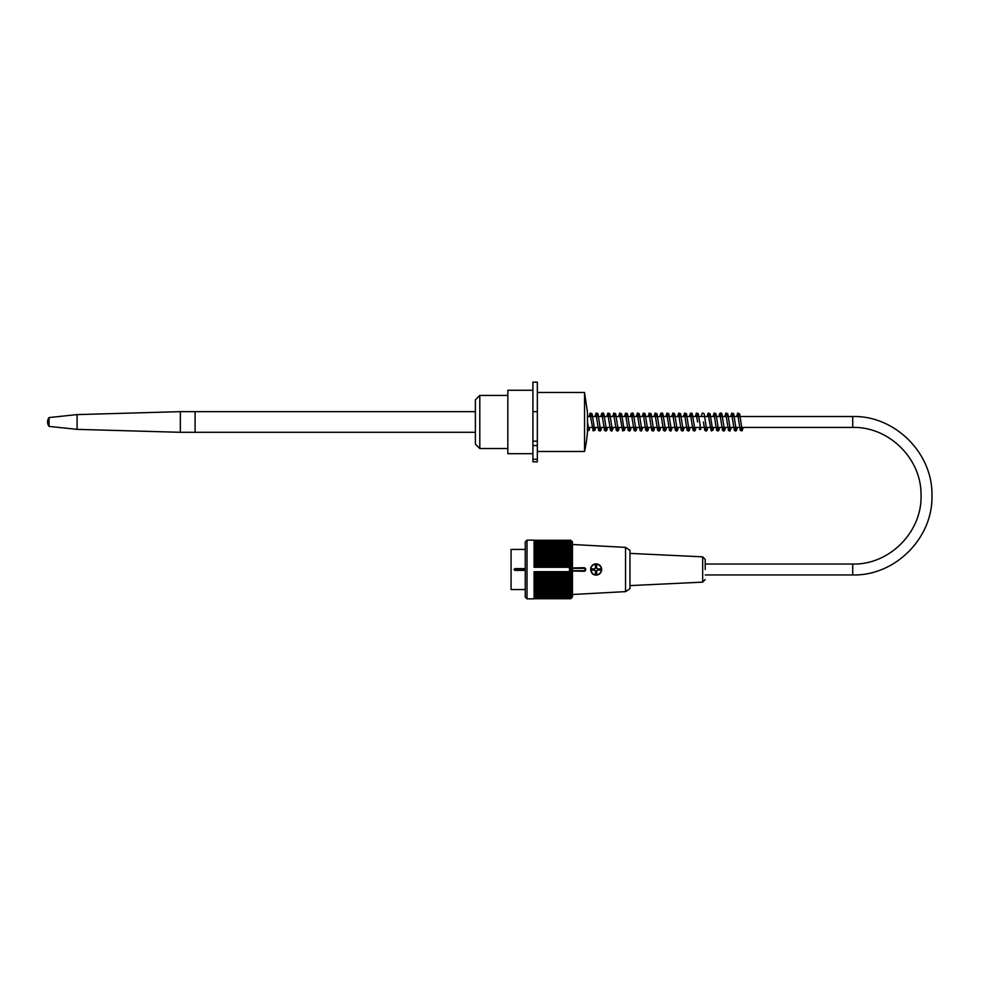 <?xml version="1.0" encoding="UTF-8"?>
<svg xmlns="http://www.w3.org/2000/svg" width="981" height="981" viewBox="0 0 981 981"><rect width="100%" height="100%" fill="white"/><g stroke="black" fill="none" stroke-linecap="round" stroke-linejoin="round"><path stroke-width="1.47" d="M507.839 448.525L479.807 448.525L479.807 395.429L507.839 395.429M479.807 448.525L475.38 444.111L475.38 399.856L479.807 395.429M705.216 569.495L705.216 559.489L705.216 569.495M514.032 569.495L525.24 569.495L524.357 570.378L514.915 570.378L514.032 569.495L514.915 568.612L524.357 568.612L525.24 569.495L525.24 541.904L527.005 540.139L527.005 598.851L534.093 598.851L534.093 571.69L569.495 571.69L569.495 569.495L571.567 569.495A109.749 77.597 180 0 0 570.868 568.808A109.749 73.857 0 0 0 571.567 568.158A110.951 82.061 180 0 0 570.709 567.276L569.495 567.276L569.495 569.495M525.24 549.434L511.076 549.434L511.076 589.556L525.24 589.556M527.005 540.139L534.093 540.139L534.093 567.3L569.495 567.3M569.495 571.69L570.709 571.727A110.951 82.061 -0 0 0 571.567 570.832A109.749 73.857 180 0 0 570.868 570.182A109.749 77.597 -0 0 0 571.567 569.495M570.709 571.727A110.951 69.823 0 0 1 571.567 572.475A110.338 85.752 180 0 1 570.783 573.309A110.338 64.856 0 0 1 571.567 573.946A110.338 89.271 180 0 1 570.783 574.829A110.338 60.099 -0 0 1 571.567 575.418A110.338 92.545 180 0 1 570.783 576.325A110.338 55.169 0 0 1 571.567 576.865A110.338 95.562 180 0 1 570.783 577.797A110.338 50.092 0 0 1 571.567 578.3A110.338 98.321 180 0 1 570.783 579.256A110.338 44.881 -0 0 1 571.567 579.697A110.338 100.798 180 0 1 570.783 580.691A110.338 39.547 0 0 1 571.567 581.071A110.338 103.017 180 0 1 570.783 582.089A110.338 34.102 0 0 1 571.567 582.42A110.338 104.942 180 0 1 570.783 583.45A110.338 28.559 0 0 1 571.567 583.732A110.338 106.586 180 0 1 570.783 584.774A110.338 22.943 0 0 1 571.567 585.007A110.338 107.935 180 0 1 570.783 586.062A110.338 17.266 0 0 1 571.567 586.233A110.338 108.989 180 0 1 570.783 587.3A110.338 11.539 -0 0 1 571.567 587.411A110.338 109.737 180 0 1 570.783 588.49A110.338 5.776 0 0 1 571.567 588.551A110.338 110.191 180 0 1 570.783 589.63L571.567 589.63A110.338 110.338 0 0 1 570.783 590.709A110.338 5.776 -0 0 0 571.567 590.66A110.338 110.191 0 0 1 570.783 591.739A110.338 11.539 0 0 0 571.567 591.617A110.338 109.737 0 0 1 570.783 592.696A110.338 17.266 0 0 0 571.567 592.524A110.338 108.989 -0 0 1 570.783 593.603A110.338 22.943 -0 0 0 571.567 593.37A110.338 107.935 0 0 1 570.783 594.437A110.338 28.559 0 0 0 571.567 594.155A110.338 106.586 -0 0 1 570.783 595.197A110.338 34.102 -0 0 0 571.567 594.866A110.338 104.942 -0 0 1 570.783 595.896A110.338 39.547 -0 0 0 571.567 595.504A110.338 103.017 -0 0 1 570.783 596.522A110.338 44.881 0 0 0 571.567 596.08A110.338 100.798 -0 0 1 570.783 597.061A110.338 50.092 -0 0 0 571.567 596.571A110.338 98.321 0 0 1 570.783 597.539A110.338 55.169 -0 0 0 571.567 597A110.338 95.562 0 0 1 570.783 597.932A110.338 60.099 0 0 0 571.567 597.343A110.338 92.545 -0 0 1 570.783 598.251A110.338 64.856 0 0 0 571.567 597.613A110.338 89.271 0 0 1 570.783 598.496A110.338 69.443 0 0 0 571.567 597.809A110.338 85.752 -0 0 1 570.783 598.655A110.338 73.833 -0 0 0 571.567 597.932A110.338 81.999 -0 0 1 570.783 598.729A110.338 78.026 0 0 0 571.567 597.969A110.338 78.026 0 0 1 570.783 598.729L534.093 598.729M571.567 541.022A110.338 78.026 180 0 0 570.783 540.261A110.338 78.026 180 0 1 571.567 541.022L572.45 541.904L572.45 597.086L571.567 597.969M534.093 540.261L570.783 540.261A110.338 81.999 180 0 1 571.567 541.058A110.338 73.833 180 0 0 570.783 540.335A110.338 85.752 180 0 1 571.567 541.181A110.338 69.443 180 0 0 570.783 540.494A110.338 89.271 180 0 1 571.567 541.377A110.338 64.856 180 0 0 570.783 540.739A110.338 92.545 180 0 1 571.567 541.647A110.338 60.099 180 0 0 570.783 541.058A110.338 95.562 180 0 1 571.567 541.99A110.338 55.169 180 0 0 570.783 541.451A110.338 98.321 180 0 1 571.567 542.419A110.338 50.092 180 0 0 570.783 541.929A110.338 100.798 180 0 1 571.567 542.922A110.338 44.881 180 0 0 570.783 542.481A110.338 103.017 180 0 1 571.567 543.486A110.338 39.547 180 0 0 570.783 543.094A110.338 104.942 180 0 1 571.567 544.124A110.338 34.102 180 0 0 570.783 543.793A110.338 106.586 180 0 1 571.567 544.835A110.338 28.559 180 0 0 570.783 544.565A110.338 107.935 180 0 1 571.567 545.62A110.338 22.943 180 0 0 570.783 545.399A110.338 108.989 180 0 1 571.567 546.466A110.338 17.266 180 0 0 570.783 546.294A110.338 109.737 180 0 1 571.567 547.373A110.338 11.539 180 0 0 570.783 547.251A110.338 110.191 180 0 1 571.567 548.342A110.338 5.776 180 0 0 570.783 548.281A110.338 110.338 0 0 1 571.567 549.36L570.783 549.36A110.338 110.191 -0 0 1 571.567 550.451A110.338 5.776 180 0 1 570.783 550.5A110.338 109.737 -0 0 1 571.567 551.58A110.338 11.539 180 0 1 570.783 551.69A110.338 108.989 0 0 1 571.567 552.757A110.338 17.266 180 0 1 570.783 552.928A110.338 107.935 -0 0 1 571.567 553.995A110.338 22.943 180 0 1 570.783 554.216A110.338 106.586 -0 0 1 571.567 555.258A110.338 28.559 180 0 1 570.783 555.54A110.338 104.942 0 0 1 571.567 556.57A110.338 34.102 180 0 1 570.783 556.901A110.338 103.017 0 0 1 571.567 557.919A110.338 39.547 180 0 1 570.783 558.299A110.338 100.798 0 0 1 571.567 559.293A110.338 44.881 180 0 1 570.783 559.734A110.338 98.321 0 0 1 571.567 560.703A110.338 50.092 180 0 1 570.783 561.193A110.338 95.562 -0 0 1 571.567 562.125A110.338 55.169 180 0 1 570.783 562.665A110.338 92.545 0 0 1 571.567 563.572A110.338 60.099 180 0 1 570.783 564.161A110.338 89.271 -0 0 1 571.567 565.044A110.338 64.856 180 0 1 570.783 565.681A110.338 85.752 0 0 1 571.567 566.515A110.951 69.823 180 0 1 570.709 567.276M534.093 565.681L570.783 565.681M534.093 565.044L571.567 565.044M534.093 564.161L570.783 564.161M534.093 563.572L571.567 563.572M534.093 562.665L570.783 562.665M534.093 562.125L571.567 562.125M534.093 561.193L570.783 561.193M534.093 560.703L571.567 560.703M534.093 559.734L570.783 559.734M534.093 559.293L571.567 559.293M534.093 558.299L570.783 558.299M534.093 557.919L571.567 557.919M534.093 556.901L570.783 556.901M534.093 556.57L571.567 556.57M534.093 555.54L570.783 555.54M534.093 555.258L571.567 555.258M534.093 554.216L570.783 554.216M534.093 553.995L571.567 553.995M534.093 552.928L570.783 552.928M534.093 552.757L571.567 552.757M534.093 551.69L570.783 551.69M534.093 551.58L571.567 551.58M534.093 550.5L570.783 550.5M534.093 550.451L571.567 550.451M534.093 549.36L570.783 549.36M534.093 548.281L570.783 548.281M534.093 547.251L570.783 547.251M534.093 546.294L570.783 546.294M534.093 545.399L570.783 545.399M534.093 544.565L570.783 544.565M534.093 543.793L570.783 543.793M534.093 543.094L570.783 543.094M534.093 542.481L570.783 542.481M534.093 541.929L570.783 541.929M534.093 541.451L570.783 541.451M534.093 541.058L570.783 541.058M534.093 540.739L570.783 540.739M534.093 540.494L570.783 540.494M534.093 540.335L570.783 540.335M570.783 573.309L534.093 573.309M534.093 573.946L571.567 573.946M570.783 574.829L534.093 574.829M534.093 575.418L571.567 575.418M570.783 576.325L534.093 576.325M534.093 576.865L571.567 576.865M570.783 577.797L534.093 577.797M534.093 578.3L571.567 578.3M570.783 579.256L534.093 579.256M534.093 579.697L571.567 579.697M570.783 580.691L534.093 580.691M534.093 581.071L571.567 581.071M570.783 582.089L534.093 582.089M534.093 582.42L571.567 582.42M570.783 583.45L534.093 583.45M534.093 583.732L571.567 583.732M570.783 584.774L534.093 584.774M534.093 585.007L571.567 585.007M570.783 586.062L534.093 586.062M534.093 586.233L571.567 586.233M570.783 587.3L534.093 587.3M534.093 587.411L571.567 587.411M570.783 588.49L534.093 588.49M534.093 588.551L571.567 588.551M570.783 589.63L534.093 589.63M570.783 590.709L534.093 590.709M570.783 591.739L534.093 591.739M570.783 592.696L534.093 592.696M570.783 593.603L534.093 593.603M570.783 594.437L534.093 594.437M570.783 595.197L534.093 595.197M570.783 595.896L534.093 595.896M570.783 596.522L534.093 596.522M570.783 597.061L534.093 597.061M570.783 597.539L534.093 597.539M570.783 597.932L534.093 597.932M570.783 598.251L534.093 598.251M570.783 598.496L534.093 598.496M570.783 598.655L534.093 598.655M527.005 598.851L525.24 597.086L525.24 569.495M534.093 572.475L571.567 572.475M534.093 566.515L571.567 566.515M570.868 568.808L569.495 568.808M569.495 570.182L570.868 570.182M569.495 568.158L571.567 568.158M569.495 570.832L571.567 570.832M625.547 591.629L629.974 588.674L629.974 550.316L625.547 547.373L625.547 591.629L572.45 594.498M572.45 571.04L583.953 571.261A1.766 1.766 0 0 0 585.718 569.495A1.766 1.766 0 0 0 583.953 567.729L572.45 567.95M601.451 568.048L601.66 569.495A5.604 5.604 0 0 0 592.095 565.522L590.648 568.011L592.095 573.468L594.952 574.989M580.703 567.729L583.953 568.318L572.45 568.318M601.66 569.495A5.604 5.604 0 0 1 592.095 573.468M598.263 570.084L598.263 568.906M595.455 571.715L596.644 571.715M593.836 568.906L593.836 570.084M596.644 567.288L595.455 567.288M594.572 569.495A1.472 1.472 0 0 1 597.404 568.906A1.472 1.472 0 0 1 595.455 570.844A1.472 1.472 0 0 1 594.572 569.495M597.404 570.084L600.764 570.084L600.764 568.906L597.404 568.906M594.694 570.084L591.335 570.084L591.335 568.906L594.694 568.906M596.644 570.844L596.644 574.216L595.455 574.216L595.455 570.844M595.455 568.146L595.455 564.774L596.644 564.774L596.644 568.146M587.496 431.272L587.496 412.682L584.541 392.474L584.541 451.481A134.679 134.679 0 0 0 587.496 431.272M532.916 390.266L507.839 390.266L507.839 453.688L532.916 453.688M537.343 392.474L584.541 392.474M532.916 461.806L532.916 445.582L537.343 445.582L537.343 461.806L532.916 461.806L537.343 461.806M532.916 445.582L532.916 382.149L537.343 382.149L537.343 445.582M475.38 432.302L195.096 432.302L195.096 411.652L180.345 411.652L180.345 432.302L195.096 432.302L195.096 411.652L475.38 411.652M49.05 426.404L49.05 417.55A7.382 7.382 0 0 0 49.05 426.404L77.082 429.359L77.082 414.607L180.345 411.652M514.915 568.612L514.915 570.378M705.216 574.952L852.734 574.952L852.734 564.038L705.216 564.038M852.734 574.952C895.064 576.043 933.041 538.066 931.95 495.736C933.041 453.406 895.064 415.429 852.734 416.52L852.734 427.434C888.835 426.527 921.367 458.544 921.024 494.669C922.581 531.53 889.62 565.007 852.734 564.038M524.357 570.378L524.357 568.612M572.45 570.672L583.953 570.672A1.177 1.177 0 0 0 585.13 569.495A1.177 1.177 0 0 0 583.953 568.318M601.365 569.495A5.31 5.31 0 0 0 593.395 564.897A5.31 5.31 0 0 0 593.395 574.093A5.31 5.31 0 0 0 601.365 569.495M629.974 585.608L702.678 582.15L702.678 556.84L629.974 553.382M532.916 459.255L537.343 459.255M532.916 441.156L537.343 441.156M532.916 411.652L537.343 411.652M587.496 427.434L852.734 427.434M587.496 416.52L852.734 416.52M743.181 427.434L742.151 430.806L740.324 430.512L737.712 414.546L739.11 414.546L738.656 416.52M741.096 427.434L740.655 429.408L742.053 429.408L739.649 413.872L737.712 413.062L736.584 416.52M737.271 427.434L736.633 430.254L735.762 431.088L734.328 430.352L731.814 414.546L733.199 414.546L732.758 416.52M735.198 427.434L734.757 429.408L736.155 429.408L733.678 413.7L731.814 413.062L730.686 416.52M731.372 427.434L729.962 431.051L728.515 430.5L725.903 414.546L727.301 414.546L726.86 416.52M729.3 427.434L728.858 429.408L730.256 429.408L727.779 413.7L725.915 413.062L724.787 416.52M725.474 427.434L724.824 430.254L723.953 431.088L722.531 430.352L720.005 414.546L721.403 414.546L720.961 416.52M723.402 427.434L722.96 429.408L724.358 429.408L721.955 413.872L721.145 412.915L719.662 413.455L718.877 416.52M719.576 427.434L718.926 430.254L718.055 431.088L716.62 430.352L714.107 414.546L715.505 414.546L715.063 416.52M717.491 427.434L717.062 429.408L718.448 429.408L715.983 413.7L714.107 413.062L712.979 416.52M713.678 427.434L713.028 430.254L711.164 430.892L708.208 414.546L709.606 414.546L709.153 416.52M711.593 427.434L711.151 429.408L712.549 429.408L710.146 413.872L708.208 413.062L707.08 416.52M707.767 427.434L707.129 430.254L706.259 431.088L704.824 430.352L703.438 421.977M705.695 427.434L705.253 429.408L706.651 429.408L704.174 413.7L702.31 413.062L701.182 416.52M699.796 427.434L699.355 429.408L700.753 429.408L698.276 413.7L696.412 413.062L695.284 416.52M697.54 421.977L696.4 414.546L697.798 414.546L697.356 416.52M695.97 427.434L695.321 430.254L694.45 431.088L693.027 430.352L690.501 414.546L691.899 414.546L691.458 416.52M690.072 427.434L689.422 430.254L688.552 431.088L687.117 430.352L684.603 414.546L686.001 414.546L685.56 416.52M687.988 427.434L687.558 429.408L688.944 429.408L686.479 413.7L684.603 413.062L683.475 416.52M684.174 427.434L683.352 430.549L682.58 431.1L681.206 430.328L678.705 414.546L680.103 414.546L679.649 416.52M678.263 427.434L677.626 430.254L676.755 431.088L675.32 430.352L672.807 414.546L674.192 414.546L673.751 416.52M676.191 427.434L675.75 429.408L677.148 429.408L674.67 413.7L672.807 413.062L671.678 416.52M672.365 427.434L670.955 431.051L669.508 430.5L666.896 414.546L668.294 414.546L667.853 416.52M666.467 427.434L665.817 430.254L664.946 431.088L663.524 430.352L660.998 414.546L662.396 414.546L661.954 416.52M664.395 427.434L663.953 429.408L665.351 429.408L662.948 413.872L662.138 412.915L660.654 413.455L659.87 416.52M660.569 427.434L659.919 430.254L659.048 431.088L657.613 430.352L655.1 414.546L656.497 414.546L656.056 416.52M652.586 427.434L652.144 429.408L653.542 429.408L651.139 413.872L649.201 413.062L648.073 416.52M654.658 427.434L653.849 430.549L653.076 431.1L651.703 430.328L649.201 414.546L650.599 414.546L650.145 416.52M648.76 427.434L648.122 430.254L647.252 431.088L645.817 430.352L643.303 414.546L644.689 414.546L644.247 416.52M646.687 427.434L646.246 429.408L647.644 429.408L645.167 413.7L643.303 413.062L642.175 416.52M642.862 427.434L641.451 431.051L640.004 430.5L637.392 414.546L638.79 414.546L638.349 416.52M640.789 427.434L640.348 429.408L641.746 429.408L639.269 413.7L637.405 413.062L636.277 416.52M636.963 427.434L636.313 430.254L635.443 431.088L634.02 430.352L631.494 414.546L632.892 414.546L632.451 416.52M634.891 427.434L634.449 429.408L635.847 429.408L633.444 413.872L632.635 412.915L631.151 413.455L630.366 416.52M631.065 427.434L630.415 430.254L629.544 431.088L628.11 430.352L625.596 414.546L626.994 414.546L626.552 416.52M628.98 427.434L628.551 429.408L629.937 429.408L627.472 413.7L625.596 413.062L624.468 416.52M625.155 427.434L624.517 430.254L622.653 430.892L619.698 414.546L621.096 414.546L620.642 416.52M623.082 427.434L622.641 429.408L624.039 429.408L621.635 413.872L619.698 413.062L618.57 416.52M619.256 427.434L618.619 430.254L617.748 431.088L616.313 430.352L613.787 414.546L615.185 414.546L614.744 416.52M613.358 427.434L611.948 431.051L610.501 430.5L607.889 414.546L609.287 414.546L608.845 416.52M611.286 427.434L610.844 429.408L612.242 429.408L609.765 413.7L607.901 413.062L606.773 416.52M607.46 427.434L606.81 430.254L605.939 431.088L604.517 430.352L601.991 414.546L603.389 414.546L602.947 416.52M605.387 427.434L604.946 429.408L606.344 429.408L603.94 413.872L603.131 412.915L601.647 413.455L600.863 416.52M601.561 427.434L600.912 430.254L600.041 431.088L598.606 430.352L596.092 414.546L597.49 414.546L597.049 416.52M599.477 427.434L599.048 429.408L600.433 429.408L597.969 413.7L596.092 413.062L594.964 416.52M595.651 427.434L595.013 430.254L593.149 430.892L590.194 414.546L591.592 414.546L591.138 416.52M593.579 427.434L593.137 429.408L594.535 429.408L592.132 413.872L590.194 413.062L589.066 416.52M589.753 427.434L589.115 430.254L587.496 431.039M587.68 427.434L587.496 428.476M587.239 429.408L588.637 429.408L587.496 421.989M689.373 416.52L690.501 413.075L692.243 413.442L694.855 429.408L693.457 429.408L693.898 427.434M665.78 416.52L666.896 413.075L668.76 413.663L671.249 429.408L669.851 429.408L670.293 427.434M653.971 416.52L655.1 413.062L656.951 413.663L659.44 429.408L658.055 429.408L658.484 427.434M612.671 416.52L613.787 413.062L615.651 413.663L618.14 429.408L616.742 429.408L617.184 427.434M682.089 427.434L681.648 429.408L683.046 429.408L680.581 413.724L678.693 413.075L677.577 416.52M625.547 547.373L572.45 544.492M702.678 582.15L705.216 579.501M702.678 556.84L705.216 559.489M537.343 451.481L584.541 451.481M77.082 429.359L180.345 432.302M49.05 417.55L77.082 414.607"/></g></svg>
